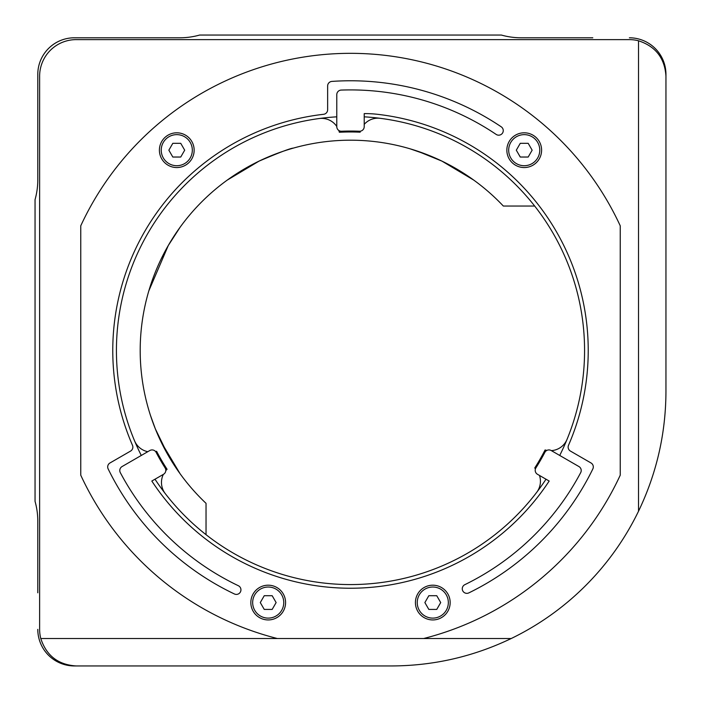 <?xml version="1.0" encoding="UTF-8"?>
<svg xmlns="http://www.w3.org/2000/svg" width="701" height="701" viewBox="0 0 701 701"><rect width="100%" height="100%" fill="white"/><g stroke="black" fill="none" stroke-linecap="round" stroke-linejoin="round"><path stroke-width="1.05" d="M268.211 619.938A17.376 17.376 0 0 0 285.579 602.571A17.376 17.376 0 0 0 268.211 585.195A17.376 17.376 0 0 0 250.835 602.571A17.376 17.376 0 0 0 268.211 619.938M272.172 609.423L264.251 609.423L260.29 602.571L264.251 595.71L272.172 595.71L276.124 602.571L272.172 609.423M620.236 475.199L620.236 225.801A297.163 297.163 0 0 0 80.764 225.801L80.764 475.199A297.163 297.163 0 0 0 277.351 638.523L423.649 638.523A297.163 297.163 0 0 0 620.236 475.199M336.787 94.644A4.574 4.574 0 0 1 341.194 90.078A260.588 260.588 0 0 1 496.133 134.399A4.574 4.574 0 0 0 502.477 133.164A4.574 4.574 0 0 0 501.241 126.82A269.736 269.736 0 0 0 331.897 81.412A4.574 4.574 0 0 0 327.639 85.969L327.639 109.759A4.574 4.574 0 0 1 323.59 114.298A237.727 237.727 0 0 0 132.489 445.293A4.574 4.574 0 0 1 130.579 451.076L109.978 462.967A4.574 4.574 0 0 0 108.156 468.934A269.736 269.736 0 0 0 234.397 593.966A4.574 4.574 0 0 0 240.496 591.81A4.574 4.574 0 0 0 238.34 585.712A260.588 260.588 0 0 1 120.318 472.649A4.574 4.574 0 0 1 122.07 466.551L149.804 450.533A4.574 4.574 0 0 1 156.139 452.373A219.439 219.439 0 0 0 165.094 467.891A4.574 4.574 0 0 1 163.517 474.288L151.819 481.044A237.727 237.727 0 0 0 549.181 481.044L537.483 474.288A4.574 4.574 0 0 1 535.906 467.891A219.439 219.439 0 0 0 544.861 452.373A4.574 4.574 0 0 1 551.196 450.533L578.93 466.551A4.574 4.574 0 0 1 580.682 472.649A260.588 260.588 0 0 1 464.833 584.669A4.574 4.574 0 0 0 462.73 590.785A4.574 4.574 0 0 0 468.838 592.888A269.736 269.736 0 0 0 592.844 468.934A4.574 4.574 0 0 0 591.022 462.967L570.421 451.076A4.574 4.574 0 0 1 568.511 445.293A237.727 237.727 0 0 0 377.41 114.298A106.754 106.754 0 0 0 364.213 113.615L364.213 126.671A4.574 4.574 0 0 1 359.455 131.236A219.439 219.439 0 0 0 341.545 131.236A4.574 4.574 0 0 1 336.787 126.671L336.787 94.644M432.789 619.938A17.376 17.376 0 0 0 450.165 602.571A17.376 17.376 0 0 0 432.789 585.195A17.376 17.376 0 0 0 415.421 602.571A17.376 17.376 0 0 0 432.789 619.938M436.749 609.423L428.828 609.423L424.876 602.571L428.828 595.71L436.749 595.71L440.71 602.571L436.749 609.423M524.225 167.548A17.376 17.376 0 0 0 541.601 150.18A17.376 17.376 0 0 0 524.225 132.804A17.376 17.376 0 0 0 506.849 150.18A17.376 17.376 0 0 0 524.225 167.548M528.186 157.033L520.265 157.033L516.304 150.18L520.265 143.319L528.186 143.319L532.147 150.18L528.186 157.033M176.775 167.548A17.376 17.376 0 0 0 194.151 150.18A17.376 17.376 0 0 0 176.775 132.804A17.376 17.376 0 0 0 159.399 150.18A17.376 17.376 0 0 0 176.775 167.548M180.735 157.033L172.814 157.033L168.853 150.18L172.814 143.319L180.735 143.319L184.696 150.18L180.735 157.033M364.213 116.83A234.073 234.073 0 0 1 559.722 455.457M546.009 479.212A234.073 234.073 0 0 1 154.991 479.212M141.278 455.457A234.073 234.073 0 0 1 336.787 116.83M638.523 40.781L638.523 511.213C656.644 473.42 665.784 433.56 665.95 391.649L665.95 76.199C664.802 58.201 655.663 46.397 638.523 40.781A36.575 36.575 0 0 0 629.375 39.624L76.199 39.624A36.575 36.575 0 0 0 39.624 76.199L39.624 629.375A36.575 36.575 0 0 0 40.781 638.523C46.397 655.663 58.201 664.802 76.199 665.95L391.649 665.95C433.56 665.784 473.42 656.644 511.213 638.523L423.649 638.523M638.523 511.213A274.301 274.301 0 0 1 511.213 638.523M277.351 638.523L40.781 638.523M535.476 468.759A18.287 18.287 0 0 0 534.74 468.014A218.528 218.528 0 0 0 545.08 449.963A18.287 18.287 0 0 0 546.903 450.392M551.372 450.638A18.287 18.287 0 0 0 567.065 439.334M380.257 118.329A18.287 18.287 0 0 0 364.213 124.366M360.428 131.175A18.287 18.287 0 0 0 360.148 132.182A218.528 218.528 0 0 0 339.345 132.252A18.287 18.287 0 0 0 338.802 130.465M155.596 451.567A18.287 18.287 0 0 0 156.603 451.304A218.528 218.528 0 0 0 167.075 469.276A18.287 18.287 0 0 0 165.795 470.643M163.342 474.393A18.287 18.287 0 0 0 165.287 493.635M134.557 440.815A18.287 18.287 0 0 0 147.806 451.689M336.787 126.469A18.287 18.287 0 0 0 319.148 118.539M536.694 492.356A18.287 18.287 0 0 0 539.481 475.444M592.801 37.793L521.211 37.793A73.149 73.149 0 0 1 501.364 35.05L199.636 35.05A73.149 73.149 0 0 1 179.789 37.793L74.367 37.793A36.575 36.575 0 0 0 37.793 74.367L37.793 179.789A73.149 73.149 0 0 1 35.05 199.636L35.05 501.364A73.149 73.149 0 0 1 37.793 521.211L37.793 592.801M665.95 74.367L665.95 169.458L665.95 74.367A36.575 36.575 0 0 0 629.375 37.793M74.367 665.95L169.458 665.95L74.367 665.95A36.575 36.575 0 0 1 37.793 629.375M161.116 259.063L168.293 245.499L180.061 227.308L168.293 245.499L148.857 290.792M150.522 415.57L155.342 428.854L168.293 455.501L180.061 473.692L161.116 441.937M259.063 161.116L227.308 180.061L259.063 161.116C279.2 152.538 290.626 148.2 293.351 148.113M417.393 151.118L441.937 161.116L428.854 155.342L410.208 148.857M441.937 161.116L473.692 180.061L441.972 161.134M206.033 534.67L206.033 503.327A210.3 210.3 0 0 1 201.792 201.792A210.3 210.3 0 0 1 503.327 206.033L534.67 206.033M252.667 602.571A15.545 15.545 0 0 1 268.211 587.026A15.545 15.545 0 0 1 283.756 602.571A15.545 15.545 0 0 1 268.211 618.116A15.545 15.545 0 0 1 252.667 602.571M417.244 602.571A15.545 15.545 0 0 1 432.789 587.026A15.545 15.545 0 0 1 448.333 602.571A15.545 15.545 0 0 1 432.789 618.116A15.545 15.545 0 0 1 417.244 602.571M508.681 150.18A15.545 15.545 0 0 1 524.225 134.636A15.545 15.545 0 0 1 539.77 150.18A15.545 15.545 0 0 1 524.225 165.716A15.545 15.545 0 0 1 508.681 150.18M161.23 150.18A15.545 15.545 0 0 1 176.775 134.636A15.545 15.545 0 0 1 192.319 150.18A15.545 15.545 0 0 1 176.775 165.716A15.545 15.545 0 0 1 161.23 150.18"/></g></svg>
